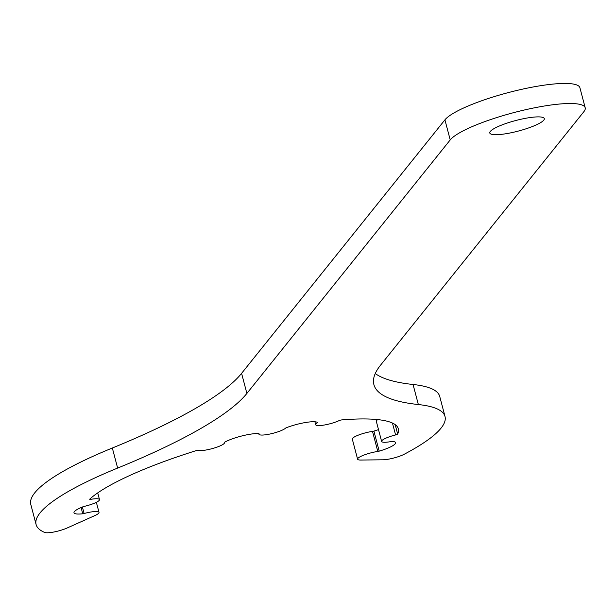 <?xml version="1.0" encoding="UTF-8"?>
<svg xmlns="http://www.w3.org/2000/svg" width="616" height="616" viewBox="0 0 616 616"><rect width="100%" height="100%" fill="white"/><g stroke="black" fill="none" stroke-linecap="round" stroke-linejoin="round"><path stroke-width="0.92" d="M258.959 433.618L258.997 433.749A2.118 0.408 165.2 0 0 259.005 433.679A2.118 0.408 165.2 0 0 258.658 433.548A21.144 4.073 -14.8 0 0 224.871 442.072A2.118 0.408 165.2 0 0 224.509 442.427A14.099 2.71 165.2 0 1 224.555 442.55A14.099 2.71 165.2 0 1 213.767 448.171A14.099 2.71 165.2 0 1 198.198 450.396A2.118 0.408 165.2 0 0 195.703 450.773A163.186 31.416 -14.8 0 0 89.79 499.083A2.118 0.408 165.2 0 0 89.697 499.253A2.118 0.408 165.2 0 0 90.976 499.299L90.698 498.267M81.096 507.553L82.744 513.783A21.144 4.073 -14.8 0 1 73.989 512.766A21.144 4.073 -14.8 0 1 83.676 506.514A14.099 2.71 165.2 0 0 99.484 499.591A14.099 2.71 165.2 0 0 90.976 499.299M392.438 423.038L395.588 434.942A2.118 0.408 165.2 0 0 397.667 434.041L395.179 424.624M317.217 422.276L317.363 422.83A14.099 2.71 165.2 0 0 315.7 424.74A14.099 2.71 165.2 0 0 324.478 424.994A14.099 2.71 165.2 0 0 339.062 420.636A2.118 0.408 165.2 0 1 341.834 419.904A163.186 31.416 -14.8 0 1 398.329 428.828A163.186 31.416 -14.8 0 1 397.667 434.041M373.897 431.092A2.118 0.408 -14.8 0 1 372.503 431.4L377.8 451.459A2.118 0.408 165.2 0 0 379.194 451.151L373.897 431.092A21.144 4.073 165.2 0 0 378.509 429.606M395.588 434.942A14.099 2.71 165.2 0 0 381.627 441.433A14.099 2.71 165.2 0 0 391.922 441.395A21.144 4.073 -14.8 0 1 395.58 442.658A21.144 4.073 -14.8 0 1 379.194 451.151M82.744 513.783A2.118 0.408 165.2 0 0 84.107 513.505L82.39 507.014M377.8 451.459A14.099 2.71 165.2 0 0 363.987 455.047A14.099 2.71 165.2 0 0 357.603 459.19A14.099 2.71 165.2 0 0 360.83 460.044L382.898 459.79A14.099 2.71 -14.8 0 0 404.219 454.246A211.473 40.71 165.2 0 0 445.014 416.493A211.473 40.71 165.2 0 0 418.349 404.543A352.46 67.852 -14.8 0 1 373.904 384.63A352.46 67.852 -14.8 0 1 380.534 365.188L583.876 111.673A70.493 13.567 165.2 0 0 585.2 107.785A70.493 13.567 165.2 0 0 522.268 110.487A70.493 13.567 165.2 0 0 450.219 139.909L246.885 393.424A352.46 67.852 -14.8 0 1 117.633 468.075A211.473 40.71 165.2 0 0 36.098 524.532A211.473 40.71 165.2 0 0 44.714 532.463A14.099 2.71 -14.8 0 0 67.136 527.997L94.749 515.638A14.099 2.71 165.2 0 0 99.014 512.373A14.099 2.71 165.2 0 0 84.107 513.505M317.363 422.83A2.118 0.408 165.2 0 0 317.61 422.538A2.118 0.408 165.2 0 0 317.571 422.484A21.144 4.073 -14.8 0 0 286.455 427.681A2.118 0.408 165.2 0 0 285.608 428.128A14.099 2.71 165.2 0 1 270.871 433.818A14.099 2.71 165.2 0 1 258.928 434.211L258.759 433.556M258.997 433.749A14.099 2.71 165.2 0 0 258.928 434.211M511.519 132.686A28.197 5.428 -14.8 0 1 489.789 132.994A28.197 5.428 -14.8 0 1 515.661 120.544A28.197 5.428 -14.8 0 1 544.305 118.588A28.197 5.428 -14.8 0 1 511.519 132.686M381.627 441.433L376.33 421.367A14.099 2.71 -14.8 0 1 377.754 419.604M357.603 459.19L352.306 439.123A14.099 2.71 -14.8 0 1 358.689 434.988A14.099 2.71 -14.8 0 1 372.503 431.4M375.26 373.542A352.46 67.852 165.2 0 0 413.051 384.484A211.473 40.71 -14.8 0 1 439.716 396.427L445.014 416.493M36.098 524.532L30.8 504.466A211.473 40.71 -14.8 0 1 112.335 448.009A352.46 67.852 165.2 0 0 241.588 373.358L444.921 119.843A70.493 13.567 -14.8 0 1 516.97 90.421A70.493 13.567 -14.8 0 1 579.902 87.718L585.2 107.785M418.349 404.543L413.051 384.484M450.219 139.909L444.921 119.843M246.885 393.424L241.588 373.358M117.633 468.075L112.335 448.009M99.484 499.591L97.721 492.892M99.014 512.373L96.358 502.317M315.7 424.74L314.915 421.783"/></g></svg>
